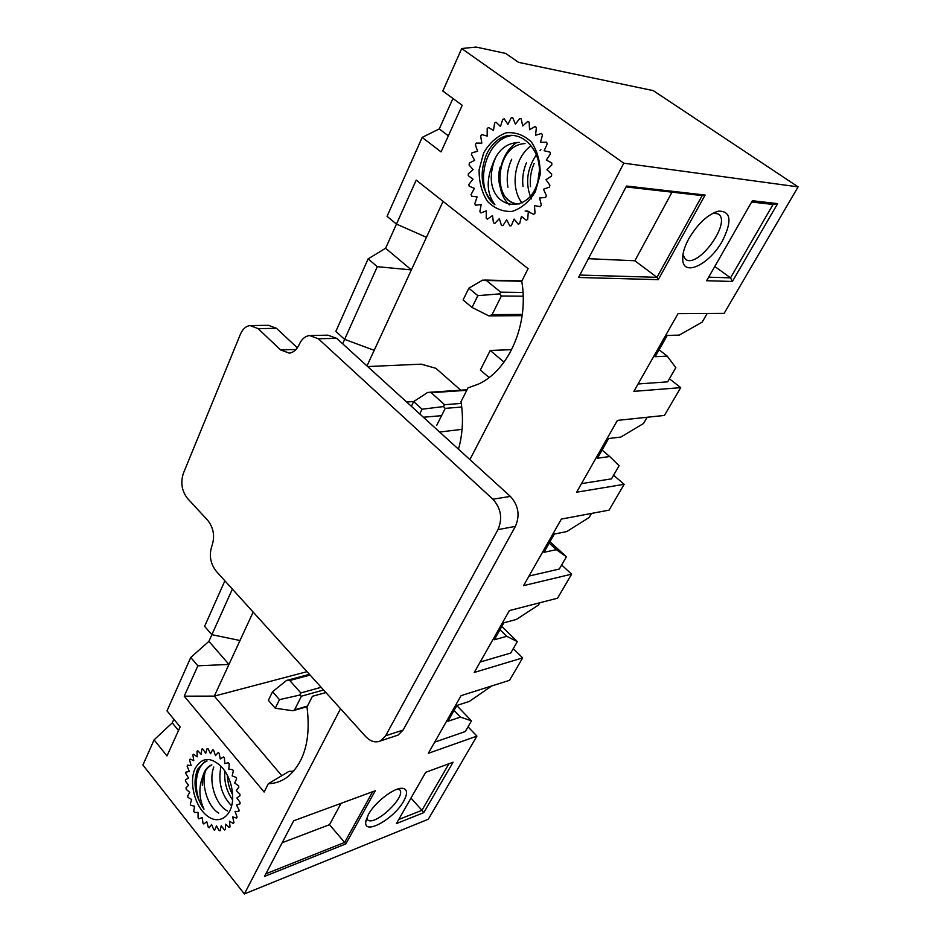 <?xml version="1.0" encoding="UTF-8"?>
<svg xmlns="http://www.w3.org/2000/svg" width="941" height="941" viewBox="0 0 941 941"><rect width="100%" height="100%" fill="white"/><g stroke="black" fill="none" stroke-linecap="round" stroke-linejoin="round"><path stroke-width="1.41" d="M546.568 159.629L546.662 160.217M547.262 169.486L547.25 170.109M546.356 179.449L546.239 180.072M481.169 204.526L479.875 211.713L480.91 212.972L486.356 210.808L486.191 218.159L487.414 219.124L492.496 215.583L493.46 222.794L494.837 223.417L499.342 218.641L501.435 225.417L502.894 225.652L506.646 219.829L509.799 225.875L511.281 225.734L514.115 219.065L518.197 224.158L519.667 223.617L521.443 216.383L526.313 220.265L527.701 219.371L528.313 211.843L533.806 214.36L535.029 213.113L534.453 205.632L540.322 206.644L541.357 205.114L539.593 197.986L545.604 197.434L546.392 195.681L543.486 189.212L549.391 187.106L549.885 185.201L545.968 179.696L551.508 176.108L551.697 174.12L546.921 169.815L551.861 164.898L551.732 162.934L546.298 160.029L550.414 153.983L549.979 152.124L544.121 150.736L547.25 143.844L546.521 142.173L540.487 142.362L542.486 134.916L541.498 133.493L535.547 135.257L536.37 127.588L535.158 126.482L529.548 129.729L529.148 122.154L527.783 121.401L522.737 125.988L521.161 118.825L519.691 118.472L515.409 124.177L512.739 117.731L511.234 117.766L507.893 124.353L504.247 118.872L502.765 119.307L500.483 126.482L496.036 122.189L494.648 122.989L493.484 130.458L488.438 127.494L487.191 128.623L487.191 136.08L481.745 134.563L480.675 135.975L481.827 143.138L476.217 143.091L475.37 144.726L477.593 151.313L472.041 152.736L471.453 154.524L474.652 160.276L469.371 163.099L469.065 164.969L473.111 169.686L468.312 173.779L468.3 175.673L473.017 179.166L468.889 184.377L469.159 186.212L474.37 188.365L471.065 194.493L471.617 196.199L477.122 196.916L474.782 203.715L475.581 205.232L481.169 204.503M193.764 760.622L190.07 759.069L189.541 760.057L191.141 765.574L187.494 765.127L187.141 766.303L189.364 771.467L185.93 772.138L185.765 773.455L188.529 778.066L185.436 779.83L185.459 781.242L188.647 785.123L186.012 787.911L186.224 789.346L189.717 792.357L187.647 796.051L188.047 797.474L191.693 799.485L190.282 803.943L190.835 805.296L194.516 806.237L193.799 811.283L194.505 812.506L198.057 812.33L198.092 817.776L198.916 818.823L202.197 817.529L202.974 823.175L203.879 823.987L206.761 821.622L208.267 827.233L209.231 827.798L211.584 824.434L213.76 829.786L214.736 830.068L216.465 825.845L219.241 830.703L220.182 830.691L221.206 825.775L224.464 829.95L225.346 829.644L225.605 824.21L229.239 827.527L230.016 826.927L229.486 821.222L233.333 823.516L233.968 822.646L232.686 816.894L236.579 818.07L237.061 816.976L235.05 811.424L238.838 811.413L239.12 810.13L236.473 805.014L239.99 803.826L240.084 802.414L236.897 797.956L240.002 795.627L239.884 794.145L236.297 790.534L238.849 787.17L238.532 785.676L234.697 783.088L236.591 778.819L236.085 777.384L232.168 775.913L233.321 770.938L232.65 769.62L228.816 769.326L229.192 763.857L228.392 762.716L224.793 763.598L224.393 757.881L223.488 756.964L220.276 758.987L219.112 753.247L218.147 752.588L215.465 755.658L213.583 750.153L212.607 749.765L210.537 753.741L208.043 748.683L207.091 748.601L205.726 753.306L202.727 748.907L201.821 749.118L201.209 754.364L197.833 750.789L197.022 751.283L197.175 756.835L193.552 754.223L192.881 754.976L193.775 760.622M232.274 775.455L232.533 776.043M234.874 782.689L235.05 783.324M236.532 790.228L236.626 790.875M237.167 797.756L237.179 798.344M469.9 459.573L623.789 163.181L798.097 186.871L653.266 90.63L518.526 62.341L505.682 53.425L476.064 47.05L461.713 48.544L442.811 91.03L462.207 105.298L441.058 151.901L422.168 137.41L387.057 216.336L396.455 224.076L416.216 180.119L528.101 268.667L521.761 281.23C529.207 324.233 508.775 370.542 478.263 384.163L467.959 387.915L461.019 401.654C463.56 418.122 462.713 433.966 458.49 449.198M184.224 696.175L197.869 665.828L228.957 664.417L214.301 696.117L184.224 696.175L264.115 792.028L268.314 783.7C275.36 783.535 281.829 781.242 287.723 776.807C304.566 762.351 310.989 739.085 307.001 707.009L312.412 696.281L325.904 692.552M197.869 665.828L190.752 657.477L167.004 710.867L180.143 726.911L166.98 755.917L154.101 739.861L142.903 765.021L244.366 893.95L340.524 708.738M461.713 48.544L623.789 163.181M448.351 135.822L439.259 128.929L422.168 137.41M468.042 726.828L476.922 736.109L428.32 819.223L244.366 893.95M798.097 186.871L724.123 313.388L678.014 313.659L633.881 391.362L680.696 387.645L664.44 415.44L617.402 420.392L576.621 492.202L624.165 484.309L609.074 510.128L561.354 519.079L523.561 585.631L571.622 574.163L557.566 598.194L509.399 610.58L474.264 672.439L522.667 657.888L509.54 680.319L461.09 695.646L428.355 753.294L476.922 736.109M669.427 378.741L680.696 387.645M613.591 475.252L624.165 484.309M561.659 564.988L571.622 574.163M513.268 648.655L522.667 657.888M253.153 612.085L228.957 664.417L208.902 641.339L190.752 657.477M178.508 730.51L172.25 722.864L154.101 739.861M224.875 580.797L204.609 626.353L211.866 634.681L232.368 589.09M240.014 640.503L211.866 634.681M489.085 377.529L480.357 370.013L490.249 350.44L504.047 362.132M491.673 685.977L469.441 701.374L456.926 705.421L447.916 721.277L460.431 717.101L471.488 720.865L465.313 731.533L434.671 742.155M454.068 710.455L460.431 717.101M539.816 602.758L538.499 605.028L516.362 619.46L503.905 622.777L494.248 639.774L506.717 636.304L517.327 641.633L510.716 653.054L480.192 662.005M499.977 629.694L506.717 636.304M591.501 513.421L589.137 517.515L566.705 531.583L554.343 534.053L543.969 552.308L556.354 549.662L566.411 556.79L559.33 569.023L529.007 576.057M549.191 543.11L556.354 549.662M368.119 258.869L335.855 331.408L344.629 339.36L377.294 266.691L368.119 258.869L385.61 248.259L396.479 224.087L426.449 237.297L443.07 201.362M377.294 266.691L411.382 269.891L374.189 350.323L344.629 339.36L342.665 343.794M647.137 417.263L643.55 423.462L620.86 437.059L608.639 438.53L597.453 458.22L609.709 456.526L619.107 465.701L611.497 478.851L581.491 483.627M602.087 450.057L609.709 456.526M707.173 313.482L702.186 322.104L679.261 335.102L667.251 335.431L655.159 356.698L667.216 356.133L675.838 367.66L667.639 381.834L638.08 383.975M659.088 349.793L667.216 356.133M722.465 240.849C710.02 263.798 684.131 276.972 682.766 260.434C682.154 254.517 684.201 247.212 688.918 238.52C697.951 223.511 707.832 214.383 718.536 211.137C730.957 211.066 732.263 220.97 722.465 240.849M706.632 280.747L752.365 200.727L777.631 203.621L732.416 281.453L706.632 280.747M705.115 195.046L658.265 279.653L578.55 277.477L626.506 186.024L705.115 195.046L702.162 195.599L626.036 186.93M403.748 800.979C394.573 818.364 364.567 835.526 365.684 822.375L368.319 814.6C374.836 802.285 394.244 787.358 402.313 788.311C407.394 789.029 407.876 793.263 403.748 800.979M396.408 823.587L425.708 772.302L453.091 762.222L423.791 812.636L396.408 823.587M375.283 790.746L345.853 843.901L264.515 876.412L293.674 820.787L375.283 790.746M172.25 722.864L173.873 719.253M208.902 641.339L211.89 634.681M439.259 128.929L452.939 98.487M511.681 349.676L490.249 350.44M385.61 248.259L411.382 269.891L426.449 237.297M374.189 350.323L366.978 365.92M281.782 775.69L214.301 696.117L307.025 671.674M268.314 783.7L288.958 771.42L293.745 771.114M549.967 541.757L566.411 556.79M501.812 626.471L517.327 641.633M456.82 705.609L471.488 720.865M410.982 798.086L421.956 810.295L448.928 763.763M398.737 819.517L421.956 810.295L423.791 812.636M282.194 842.701L329.526 824.681L341.077 803.343M265.891 873.777L344.618 842.43L372.66 791.71M329.526 824.681L345.853 843.901M366.649 818.129L367.343 819.493C373.53 827.809 407.347 796.274 399.49 789.605L398.337 788.864M708.667 277.172L730.534 277.854L773.067 204.456L751.612 202.033M714.795 266.456L730.534 277.854L732.416 281.453M588.407 258.693L634.869 260.775L672.027 192.164M634.869 260.775L656.994 277.324L702.162 195.599M579.832 275.054L656.994 277.324L658.265 279.653M682.907 254.776L685.401 259.163C697.422 269.679 732.239 222.052 718.218 213.972L713.254 213.066M777.631 203.621L773.067 204.456M468.818 288.205L463.09 299.991L472.041 307.448L477.84 295.65L468.818 288.205L482.733 280.077L486.344 280.465L500.73 292.18L499.683 293.886L501.377 295.992L492.072 314.623L489.296 315.882M488.732 315.835L472.041 307.448M477.84 295.65L499.683 293.886M211.807 764.88L211.278 765.045C207.102 766.997 204.221 770.914 202.668 776.807L202.339 785.464C202.256 775.019 205.42 768.174 211.831 764.927M195.152 768.479C188.753 781.724 194.599 805.79 206.62 815.435C218.547 825.516 232.262 816.882 232.674 798.321C232.674 786.288 229.11 775.925 221.994 767.233C210.913 756.529 201.974 756.94 195.152 768.479M202.668 776.807C198.563 787.546 199.022 798.333 204.021 809.189C194.881 795.71 192.717 782.43 197.528 769.326L204.703 761.657L206.161 761.128M232.603 799.862C226.652 791.522 224.04 781.853 224.781 770.867M204.021 809.189C192.787 794.639 193.87 766.233 207.055 760.975M218.7 813.095C207.514 806.602 200.48 783.677 205.985 769.444M227.546 811.001C215.877 805.367 208.09 781.677 213.807 767.021M231.263 805.484C221.335 794.898 217.912 781.877 220.982 766.409M232.627 794.769C229.392 788.781 227.628 782.265 227.346 775.208M367.66 366.543L421.25 364.155L435.848 368.296L460.749 390.186M311.295 335.502L327.88 335.172L336.666 338.337L510.375 496.413C518.479 505.352 520.15 515.339 515.397 526.372L403.136 730.028L398.031 735.109L395.561 735.921M251.6 325.539L268.561 325.327L276.525 328.35L297.356 347.829M280.641 349.946L289.334 353.146C293.592 352.475 296.886 349.558 299.25 344.418C301.649 339.16 305.072 336.208 309.518 335.537L318.329 338.748L492.884 499.212C501.035 508.305 502.729 518.432 497.977 529.618L385.622 735.791L380.505 740.908C375.447 743.037 370.483 741.555 365.614 736.485L216.148 571.14C210.278 563.412 208.878 554.955 211.96 545.756C215.054 536.476 213.666 528.019 207.785 520.385L187.482 498.412C181.778 491.002 180.401 482.651 183.366 473.347L240.425 334.196C242.66 329.021 245.895 326.139 250.106 325.551L258.069 328.621L280.641 349.946L296.015 349.476M439.612 432.025L462.066 429.331M441.576 415.663L423.368 417.239M413.817 401.501L406.653 402.019M419.745 413.946L422.074 409.217L413.664 401.595L427.685 392.421L431.178 392.703L444.611 404.701L443.482 406.571L445.222 408.37L436.659 425.508M413.664 401.595L411.37 406.324M422.074 409.217L443.482 406.571M519.444 142.42C506.234 142.667 497.107 150.525 492.049 166.004L491.214 177.884C491.578 208.996 526.807 214.419 536.852 184.836C547.615 155.759 522.761 125.529 500.118 138.386C494.378 142.032 489.849 147.349 486.544 154.336C478.651 174.72 481.451 191.529 494.931 204.738C473.241 189.212 484.309 138.492 512.386 135.48M518.938 203.797C505.082 204.385 494.825 185.024 500.165 167.051M525.066 143.597C494.225 144.62 491.331 205.256 519.432 203.903L518.938 203.868M483.627 153.007L479.11 169.815C478.969 181.813 481.733 192.317 487.414 201.327C494.507 208.526 502.765 211.89 512.163 211.407C521.467 208.349 529.171 201.833 535.3 191.835L540.181 174.614C540.405 162.17 537.511 151.348 531.512 142.15C524.066 134.998 515.586 131.893 506.105 132.822C496.895 136.304 489.402 143.032 483.627 153.007M492.049 166.004C486.109 181.178 487.062 194.093 494.931 204.738M529.242 211.454L525.125 211.007M531.371 198.904C524.902 183.471 526.819 168.439 537.111 153.795M540.052 150.548L540.899 149.737M491.708 183.307C490.567 173.638 492.202 164.393 496.625 155.583M509.446 204.856C493.543 191.035 497.248 154.689 517.009 142.397M529.195 211.49L526.501 210.913M507.928 187.2C506.293 177.626 507.552 168.31 511.704 159.241M522.067 202.962C510.128 188.282 513.998 158.653 530.301 146.326M523.02 186.553C522.055 178.39 523.196 170.474 526.442 162.781M530.512 186.636C529.712 178.696 530.9 171.015 534.1 163.593M537.746 182.072L539.44 170.474M272.537 691.753L268.361 700.327L275.254 708.22L279.465 699.645L272.537 691.753L286.546 680.437L289.757 680.496L300.849 692.941L299.603 695.105L301.391 696.211L294.604 709.796L292.922 710.761L307.189 706.632M292.922 710.761L275.254 708.22M279.465 699.645L299.603 695.105M309.424 674.332L286.546 680.437M500.73 292.18L523.008 292.463M486.344 280.465L521.773 281.265M501.377 295.992L523.172 296.215M522.302 314.447L492.072 314.623M318.329 338.748L336.666 338.337M492.884 499.212L510.375 496.413M385.622 735.791L403.136 730.028M497.977 529.618L515.397 526.372M258.069 328.621L276.525 328.35M444.611 404.701L461.29 403.407M431.178 392.703L466.748 390.303M445.222 408.37L461.749 407.03M300.849 692.941L321.152 687.295M289.757 680.496L310.095 675.073M301.391 696.211L323.586 689.988M307.46 706.091L294.604 709.796M366.025 820.082L365.684 822.375M400.513 788.393L402.313 788.311M682.778 255.752L682.766 260.434M714.325 212.56L718.536 211.137M484.674 280.042L521.937 280.9M489.049 315.882L522.137 315.658M204.762 761.634L206.738 761.022M380.505 740.908L398.031 735.109M428.978 392.315L467.018 389.762"/></g></svg>
